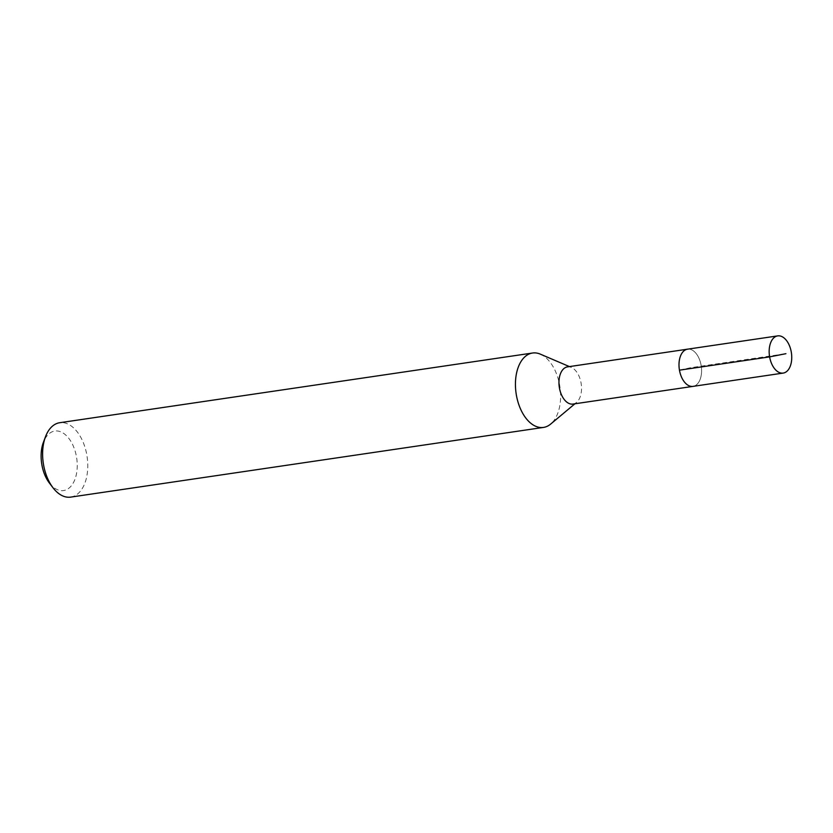 <?xml version="1.0" encoding="UTF-8"?>
<svg xmlns="http://www.w3.org/2000/svg" width="833" height="833" viewBox="0 0 833 833"><rect width="100%" height="100%" fill="white"/><g stroke="black" fill="none" stroke-linecap="round" stroke-linejoin="round"><path stroke-width="0.62" stroke-dasharray="4.17 3.12" d="M693.493 386.283A18.795 11.079 81.6 0 0 701.188 365.77A18.795 11.079 81.6 0 0 687.548 349.173A18.795 11.079 -98.4 0 1 701.188 365.77A18.795 11.079 -98.4 0 1 693.493 386.283A18.795 11.079 81.6 0 1 693.035 386.377M572.989 404.067A18.795 11.079 81.6 0 0 573.448 403.984A18.795 11.079 81.6 0 0 576.551 402.412A18.795 11.079 81.6 0 0 581.205 383.857A18.795 11.079 81.6 0 0 571.396 367.436A18.795 11.079 81.6 0 0 567.512 366.874M540.325 354.14A37.6 22.147 -98.4 0 1 559.943 386.991A37.6 22.147 -98.4 0 1 550.634 424.101M70.68 497.114A37.6 22.147 81.6 0 0 71.586 496.947A37.6 22.147 81.6 0 0 86.986 455.911A37.6 22.147 81.6 0 0 59.705 422.727M49.397 483.046A30.082 17.722 81.6 0 0 64.297 490.429A30.082 17.722 81.6 0 0 76.511 456.973A30.082 17.722 81.6 0 0 54.062 431.182A30.082 17.722 81.6 0 0 43.399 442.323M679.457 370.164L690.297 367.769L785.925 353.681M571.396 367.436L569.428 366.593M576.551 402.412L574.916 403.786"/><path stroke-width="1.25" d="M777.251 335.97A18.795 11.079 -98.4 0 1 777.71 335.886A18.795 11.079 -98.4 0 1 791.35 352.484A18.795 11.079 -98.4 0 1 783.655 372.997A18.795 11.079 -98.4 0 1 783.197 373.08A18.795 11.079 -98.4 0 1 769.557 356.493A18.795 11.079 -98.4 0 1 777.251 335.97M693.493 386.283A18.795 11.079 -98.4 0 1 693.035 386.377L572.989 404.067A18.795 11.079 81.6 0 1 559.349 387.47A18.795 11.079 81.6 0 1 567.054 366.957A18.795 11.079 81.6 0 1 567.512 366.874L687.548 349.173A18.795 11.079 81.6 0 0 687.1 349.256A18.795 11.079 81.6 0 0 679.395 369.779A18.795 11.079 81.6 0 0 693.035 386.377A18.795 11.079 -98.4 0 1 679.395 369.779A18.795 11.079 -98.4 0 1 687.1 349.256A18.795 11.079 -98.4 0 1 687.548 349.173L777.71 335.886M574.916 403.786L550.634 424.101A37.6 22.147 -98.4 0 1 544.418 427.246A37.6 22.147 -98.4 0 1 543.512 427.412A37.6 22.147 -98.4 0 1 516.231 394.228A37.6 22.147 -98.4 0 1 531.631 353.192A37.6 22.147 -98.4 0 1 532.547 353.025A37.6 22.147 -98.4 0 1 540.325 354.14L569.428 366.593M532.547 353.025L59.705 422.727A37.6 22.147 81.6 0 0 58.799 422.893A37.6 22.147 81.6 0 0 45.461 436.825A37.6 22.147 81.6 0 0 52.968 487.721A37.6 22.147 81.6 0 0 70.68 497.114L543.512 427.412M45.461 436.825L43.399 442.323A30.082 17.722 81.6 0 0 49.397 483.046L52.968 487.721M785.925 353.681L769.619 356.878L679.457 370.164M693.035 386.377L783.197 373.08"/></g></svg>
